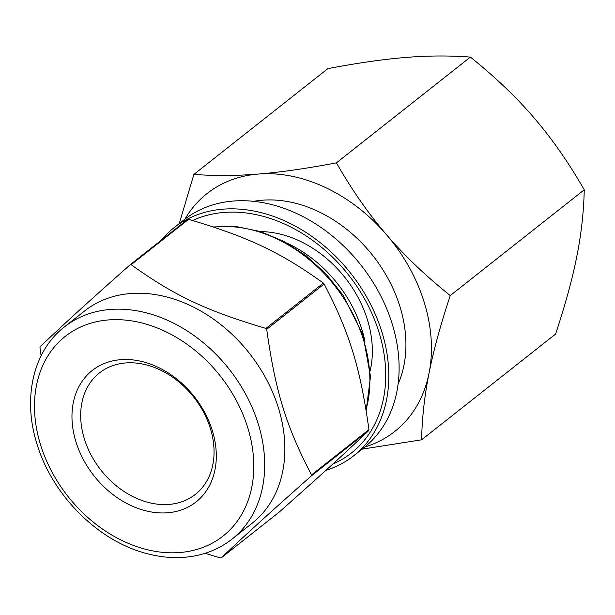 <?xml version="1.0" encoding="UTF-8"?>
<svg xmlns="http://www.w3.org/2000/svg" width="615" height="615" viewBox="0 0 615 615"><rect width="100%" height="100%" fill="white"/><g stroke="black" fill="none" stroke-linecap="round" stroke-linejoin="round"><path stroke-width="0.92" d="M205.072 553.323L220.339 557.905A160.377 122.347 51.7 0 0 221.315 557.82C247.292 533.167 268.601 513.779 311.305 475.925L368.754 430.585C342.77 455.238 321.468 474.626 278.756 512.48L221.315 557.82M188.582 219.347C248.383 237.059 280.294 252.15 323.375 283.069L265.926 328.41C206.117 310.69 174.214 295.607 131.133 264.688L188.582 219.347A160.377 122.347 51.7 0 0 188.09 219.386A160.377 122.347 51.7 0 0 187.606 219.424L130.157 264.765C87.453 302.626 66.143 322.014 40.167 346.668A160.377 122.347 51.7 0 0 39.967 347.652L41.097 355.824M311.505 474.934C286.044 425.964 275.435 391.494 266.702 329.317L324.151 283.976C349.612 332.946 360.213 367.424 368.946 429.593L311.505 474.934A160.377 122.347 51.7 0 1 311.305 475.925M160.969 240.45A145.155 110.738 51.7 0 1 173.807 227.896A145.155 110.738 51.7 0 1 222.93 209.177A145.155 110.738 51.7 0 1 369.215 301.642A145.155 110.738 51.7 0 1 353.671 455.776A145.155 110.738 51.7 0 1 325.819 470.398M192.618 220.516A141.573 108.002 51.7 0 1 223.937 212.444A141.573 108.002 51.7 0 1 372.675 315.249A141.573 108.002 51.7 0 1 332.753 464.087M323.375 283.069A160.377 122.347 51.7 0 1 324.151 283.976M368.946 429.593A160.377 122.347 51.7 0 1 368.754 430.585M265.926 328.41A160.377 122.347 51.7 0 1 266.702 329.317M130.157 264.765A160.377 122.347 51.7 0 1 130.649 264.727A160.377 122.347 51.7 0 1 131.133 264.688M260.591 231.601A103.797 79.181 51.7 0 1 370.23 370.507M173.807 227.896L184.1 219.77A145.155 110.738 51.7 0 1 233.223 201.051A145.155 110.738 51.7 0 1 379.509 293.516A145.155 110.738 51.7 0 1 363.965 447.651L353.671 455.776M253.749 201.343A125.668 95.871 51.7 0 1 262.313 200.221A125.668 95.871 51.7 0 1 376.142 259.922A125.668 95.871 51.7 0 1 398.066 384.183M64.406 326.911L84.586 310.982A135.215 103.151 51.7 0 1 130.349 293.547A135.215 103.151 51.7 0 1 266.61 379.678A135.215 103.151 51.7 0 1 252.135 523.25L231.955 539.178C219.739 548.734 205.587 554.592 189.474 556.76C175.383 558.574 160.861 557.436 145.932 553.346C97.585 540.685 52.006 494.729 36.923 443.769C22.44 398.236 33.133 350.973 64.406 326.911A135.215 103.151 51.7 0 1 110.162 309.476A135.215 103.151 51.7 0 1 246.431 395.606A135.215 103.151 51.7 0 1 231.955 539.178M287.72 243.509A113.583 86.646 51.7 0 1 364.941 341.356M125.614 362.958A77.39 59.04 51.7 0 1 203.603 412.258A77.39 59.04 51.7 0 1 195.316 494.429A77.39 59.04 51.7 0 1 101.029 470.26A77.39 59.04 51.7 0 1 99.422 372.936A77.39 59.04 51.7 0 1 125.614 362.958M120.594 359.69A83.755 63.891 51.7 0 1 214.996 469.722A83.755 63.891 51.7 0 1 96.839 479.277A83.755 63.891 51.7 0 1 120.594 359.69M470.398 57.095C495.39 77.183 516.662 97.501 534.197 118.034C551.824 138.49 568.514 162.414 584.25 189.804L450.249 295.577C425.249 275.489 403.986 255.179 386.451 234.646C368.823 214.181 352.134 190.258 336.397 162.867L470.398 57.095C449.534 55.504 428.071 55.619 406.015 57.441C384.06 59.178 358.015 62.907 327.895 68.619L193.894 174.391L179.219 223.622M336.397 162.867C306.278 168.579 280.24 172.308 258.277 174.053C236.221 175.867 214.758 175.982 193.894 174.391M362.058 449.158L421.598 439.81L555.599 334.045C565.354 304.586 572.419 278.741 576.793 256.501C581.267 234.192 583.75 211.96 584.25 189.804M421.598 439.81C422.09 417.662 424.581 395.43 429.055 373.113C433.429 350.881 440.494 325.028 450.249 295.577M184.915 219.132A151.521 115.589 51.7 0 1 258.277 174.053A151.521 115.589 51.7 0 1 386.451 234.646A151.521 115.589 51.7 0 1 429.055 373.113A151.521 115.589 51.7 0 1 364.772 447.005M40.49 444.614A127.259 97.085 51.7 0 1 164.981 331.324A127.259 97.085 51.7 0 1 226.95 532.759A127.259 97.085 51.7 0 1 40.49 444.614M213.836 227.143A133.624 101.936 51.7 0 1 217.18 226.812A133.624 101.936 51.7 0 1 333.138 283.746A133.624 101.936 51.7 0 1 366.025 409.751M213.228 226.943L236.537 226.612L260.453 231.555L283.838 241.38L306.001 255.694L326.027 273.898L343.078 295.223L362.973 335.083L370.507 376.549L366.163 410.566"/></g></svg>
